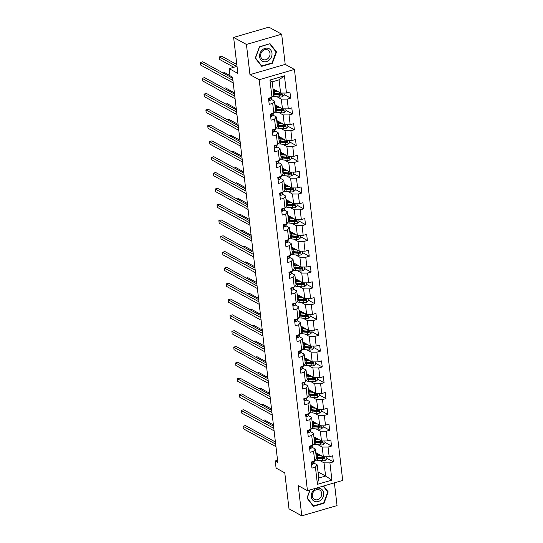 <?xml version="1.0" encoding="UTF-8"?>
<svg xmlns="http://www.w3.org/2000/svg" width="543" height="543" viewBox="0 0 543 543"><rect width="100%" height="100%" fill="white"/><g stroke="black" fill="none" stroke-linecap="round" stroke-linejoin="round"><path stroke-width="0.81" d="M281.668 34.175L268.88 27.15L233.626 37.419L246.42 44.445L249.963 74.656L259.174 79.712L294.428 69.443L285.218 64.386L281.668 34.175L246.42 44.445M259.174 79.712L307.453 490.696L342.708 480.426L294.428 69.443M307.453 490.696L298.243 485.639L301.793 515.85L337.047 505.581L334.379 482.856M301.793 515.85L289.005 508.825L284.776 472.838L276.075 468.059L275.247 460.966L277.806 462.371L232.547 77.133L229.988 75.728L229.153 68.635L237.854 73.407L233.626 37.419M273.02 88.869L280.602 93.036L279.054 79.855L272.192 81.85L273.74 95.032L271.982 97.265L268.5 98.276L269.213 104.365L272.695 103.346L273.835 113.08L270.36 114.091L271.072 120.179L274.548 119.161L275.695 128.895L272.219 129.906L272.932 135.994L276.407 134.976L277.554 144.709L274.072 145.721L274.792 151.809L278.267 150.791L279.407 160.524L275.932 161.536L276.645 167.624L280.127 166.606L281.267 176.339L277.792 177.351L278.505 183.439L281.98 182.421L283.127 192.154L279.645 193.165L280.364 199.254L283.84 198.236L284.987 207.969L281.505 208.98L282.217 215.069L285.699 214.051L286.84 223.784L283.365 224.795L284.077 230.884L287.552 229.865L288.7 239.599L285.224 240.61L285.937 246.698L289.412 245.68L290.559 255.414L287.077 256.425L287.797 262.513L291.272 261.495L292.412 271.228L288.937 272.24L289.65 278.328L293.132 277.31L294.272 287.043L290.797 288.055L291.51 294.143L294.985 293.125L296.132 302.858L292.65 303.87L293.369 309.958L296.845 308.94L297.985 318.673L294.51 319.684L295.222 325.773L298.704 324.755L299.845 334.488L296.369 335.499L297.082 341.588L300.557 340.57L301.704 350.303L298.229 351.314L298.942 357.403L302.417 356.384L303.564 366.118L300.082 367.129L300.802 373.217L304.277 372.199L305.417 381.933L301.942 382.944L302.655 389.032L306.137 388.014L307.277 397.748L303.802 398.759L304.514 404.847L307.99 403.829L309.137 413.562L305.655 414.574L306.374 420.662L309.849 419.644L310.99 429.377L307.514 430.389L308.227 436.477L311.709 435.459L312.849 445.192L309.374 446.203L310.087 452.292L313.562 451.274L314.709 461.007L311.234 462.018L311.947 468.107L315.422 467.089L317.445 484.322L331.929 480.107L325.596 476.035L324.049 462.86L319.82 460.539M271.982 97.265L269.952 80.031L284.437 75.81L286.46 93.043L289.935 92.032L290.654 98.113L284.118 94.53M331.929 480.107L329.906 462.874L333.382 461.855L332.669 455.774L329.194 456.792L328.047 447.059L331.522 446.041L330.809 439.959L327.334 440.977L326.187 431.244L329.669 430.226L328.949 424.144L325.474 425.162L324.334 415.429L327.809 414.411L327.096 408.329L323.614 409.347L322.474 399.614L325.949 398.596L325.237 392.514L321.761 393.532L320.614 383.799L324.096 382.781L323.377 376.699L319.902 377.718L318.761 367.984L322.237 366.966L321.524 360.885L318.042 361.903L316.902 352.169L320.377 351.151L319.664 345.07L316.189 346.088L315.042 336.355L318.517 335.336L317.804 329.255L314.329 330.273L313.182 320.54L316.664 319.522L315.945 313.44L312.469 314.458L311.329 304.725L314.804 303.707L314.092 297.625L310.61 298.643L309.469 288.91L312.944 287.892L312.232 281.81L308.757 282.828L307.609 273.095L311.091 272.077L310.372 265.995L306.897 267.013L305.757 257.28L309.232 256.262L308.519 250.18L305.037 251.199L303.897 241.465L307.372 240.447L306.659 234.366L303.184 235.384L302.037 225.65L305.512 224.632L304.799 218.551L301.324 219.569L300.177 209.836L303.659 208.817L302.94 202.736L299.464 203.754L298.324 194.021L301.799 193.003L301.087 186.921L297.605 187.939L296.464 178.206L299.94 177.188L299.227 171.106L295.752 172.124L294.605 162.391L298.087 161.373L297.367 155.291L293.892 156.309L292.752 146.576L296.227 145.558L295.514 139.476L292.032 140.494L290.892 130.761L294.367 129.743L293.654 123.661L290.179 124.68L289.032 114.946L292.507 113.928L291.795 107.847L288.319 108.858L287.172 99.131L290.654 98.113M273.835 113.08L275.6 110.847L274.459 101.113L271.154 99.301M277.093 96.797L281.315 99.118L282.462 108.851L274.88 104.684M274.459 101.113L272.695 103.346M287.172 99.131L281.315 99.118M288.319 108.858L282.462 108.851M275.695 128.895L277.459 126.662L276.312 116.928L273.014 115.116M278.946 112.611L283.174 114.933L284.322 124.666L276.733 120.498M276.312 116.928L274.548 119.161M289.032 114.946L283.174 114.933M290.179 124.68L284.322 124.666M277.554 144.709L279.319 142.476L278.172 132.743L274.867 130.931M280.806 128.426L285.034 130.748L286.175 140.481L278.593 136.313M278.172 132.743L276.407 134.976M290.892 130.761L285.034 130.748M292.032 140.494L286.175 140.481M279.407 160.524L281.172 158.291L280.032 148.558L276.726 146.746M282.665 144.241L286.894 146.562L288.034 156.296L280.453 152.128M280.032 148.558L278.267 150.791M292.752 146.576L286.894 146.562M293.892 156.309L288.034 156.296M281.267 176.339L283.032 174.106L281.892 164.373L278.586 162.561M284.518 160.056L288.747 162.377L289.894 172.111L282.306 167.943M281.892 164.373L280.127 166.606M294.605 162.391L288.747 162.377M295.752 172.124L289.894 172.111M283.127 192.154L284.892 189.921L283.745 180.188L280.446 178.375M286.378 175.871L290.607 178.192L291.747 187.926L284.165 183.758M283.745 180.188L281.98 182.421M296.464 178.206L290.607 178.192M297.605 187.939L291.747 187.926M284.987 207.969L286.745 205.736L285.604 196.003L282.299 194.19M288.238 191.686L292.467 194.007L293.607 203.74L286.025 199.573M285.604 196.003L283.84 198.236M298.324 194.021L292.467 194.007M299.464 203.754L293.607 203.74M286.84 223.784L288.604 221.551L287.464 211.818L284.159 210.005M290.098 207.501L294.32 209.822L295.467 219.555L287.885 215.388M287.464 211.818L285.699 214.051M300.177 209.836L294.32 209.822M301.324 219.569L295.467 219.555M288.7 239.599L290.464 237.366L289.317 227.632L286.018 225.82M291.951 223.316L296.179 225.637L297.326 235.37L289.738 231.203M289.317 227.632L287.552 229.865M302.037 225.65L296.179 225.637M303.184 235.384L297.326 235.37M290.559 255.414L292.324 253.181L291.177 243.447L287.871 241.635M293.811 239.13L298.039 241.452L299.179 251.185L291.598 247.017M291.177 243.447L289.412 245.68M303.897 241.465L298.039 241.452M305.037 251.199L299.179 251.185M292.412 271.228L294.177 268.995L293.037 259.262L289.731 257.45M295.67 254.945L299.899 257.267L301.039 267L293.458 262.832M293.037 259.262L291.272 261.495M305.757 257.28L299.899 257.267M306.897 267.013L301.039 267M294.272 287.043L296.037 284.81L294.897 275.077L291.591 273.265M297.523 270.76L301.752 273.081L302.899 282.815L295.311 278.647M294.897 275.077L293.132 277.31M307.609 273.095L301.752 273.081M308.757 282.828L302.899 282.815M296.132 302.858L297.897 300.625L296.749 290.892L293.451 289.08M299.383 286.575L303.612 288.896L304.752 298.63L297.17 294.462M296.749 290.892L294.985 293.125M309.469 288.91L303.612 288.896M310.61 298.643L304.752 298.63M297.985 318.673L299.75 316.44L298.609 306.707L295.304 304.894M301.243 302.39L305.471 304.711L306.612 314.445L299.03 310.277M298.609 306.707L296.845 308.94M311.329 304.725L305.471 304.711M312.469 314.458L306.612 314.445M299.845 334.488L301.609 332.255L300.469 322.522L297.164 320.709M303.103 318.205L307.324 320.526L308.472 330.259L300.883 326.092M300.469 322.522L298.704 324.755M313.182 320.54L307.324 320.526M314.329 330.273L308.472 330.259M301.704 350.303L303.469 348.07L302.322 338.337L299.023 336.524M304.956 334.02L309.184 336.341L310.331 346.074L302.743 341.907M302.322 338.337L300.557 340.57M315.042 336.355L309.184 336.341M316.189 346.088L310.331 346.074M303.564 366.118L305.329 363.885L304.182 354.151L300.876 352.339M306.815 349.835L311.044 352.156L312.184 361.889L304.603 357.722M304.182 354.151L302.417 356.384M316.902 352.169L311.044 352.156M318.042 361.903L312.184 361.889M305.417 381.933L307.182 379.7L306.042 369.966L302.736 368.154M308.675 365.649L312.904 367.971L314.044 377.704L306.462 373.536M306.042 369.966L304.277 372.199M318.761 367.984L312.904 367.971M319.902 377.718L314.044 377.704M307.277 397.748L309.042 395.514L307.901 385.781L304.596 383.969M310.528 381.464L314.757 383.786L315.904 393.519L308.315 389.351M307.901 385.781L306.137 388.014M320.614 383.799L314.757 383.786M321.761 393.532L315.904 393.519M309.137 413.562L310.901 411.329L309.754 401.596L306.456 399.784M312.388 397.279L316.617 399.6L317.757 409.334L310.175 405.166M309.754 401.596L307.99 403.829M322.474 399.614L316.617 399.6M323.614 409.347L317.757 409.334M310.99 429.377L312.754 427.144L311.614 417.411L308.309 415.599M314.248 413.094L318.476 415.415L319.617 425.149L312.035 420.981M311.614 417.411L309.849 419.644M324.334 415.429L318.476 415.415M325.474 425.162L319.617 425.149M312.849 445.192L314.614 442.959L313.474 433.226L310.168 431.413M316.107 428.909L320.329 431.23L321.476 440.964L313.888 436.796M313.474 433.226L311.709 435.459M326.187 431.244L320.329 431.23M327.334 440.977L321.476 440.964M314.709 461.007L316.474 458.774L315.327 449.041L312.028 447.228M317.96 444.724L322.189 447.045L323.336 456.778L315.748 452.611M315.327 449.041L313.562 451.274M328.047 447.059L322.189 447.045M329.194 456.792L323.336 456.778M317.445 484.322L318.734 478.037L317.187 464.856L313.881 463.043M318.015 471.874L325.596 476.035L318.734 478.037M317.187 464.856L315.422 467.089M329.906 462.874L324.049 462.86M237.026 66.341L229.153 68.635M277.561 460.288L275.247 460.966M284.437 75.81L279.054 79.855M272.192 81.85L269.952 80.031M286.46 93.043L280.602 93.036M333.382 461.855L326.852 458.272M331.522 446.041L324.992 442.457M329.669 430.226L323.133 426.642M327.809 414.411L321.273 410.827M325.949 398.596L319.42 395.012M324.096 382.781L317.56 379.197M322.237 366.966L315.7 363.382M320.377 351.151L313.847 347.568M318.517 335.336L311.987 331.753M316.664 319.522L310.128 315.938M314.804 303.707L308.268 300.123M312.944 287.892L306.415 284.308M311.091 272.077L304.555 268.493M309.232 256.262L302.695 252.678M307.372 240.447L300.842 236.863M305.512 224.632L298.983 221.049M303.659 208.817L297.123 205.234M301.799 193.003L295.263 189.419M299.94 177.188L293.41 173.604M298.087 161.373L291.55 157.789M296.227 145.558L289.69 141.974M294.367 129.743L287.838 126.159M292.507 113.928L285.978 110.344M309.938 489.969L306.958 498.094L313.413 506.334L324.035 503.239L328.189 491.91L323.56 486.005M249.963 74.656L285.218 64.386M259.432 46.786L255.271 58.115L261.733 66.355L272.348 63.259L276.509 51.931L270.047 43.691L259.432 46.786M327.375 491.463L328.189 491.91M323.553 502.974L324.035 503.239M275.695 51.483L276.509 51.931M271.873 62.995L272.348 63.259M311.465 464.014L312.374 464.224A2.885 0.998 -6.7 0 0 313.827 463.288L314.288 461.394A8.321 2.878 -6.7 0 0 314.322 461.122M275.41 442.009L245.402 425.536L243.02 426.228L275.661 444.154M243.02 426.228L243.318 428.76L275.959 446.685M312.232 461.733L312.795 462.052A2.885 0.998 -6.7 0 0 313.596 461.36L313.603 461.333M320.065 454.98L317.893 454.79A6.91 2.389 173.3 0 1 315.965 454.443M321.28 455.645L317.227 455.292A8.321 2.878 173.3 0 1 316.046 455.143M326.676 456.785L326.927 458.93L325.142 460.505A2.885 0.998 173.3 0 1 322.467 460.769L317.818 460.362A8.321 2.878 173.3 0 1 315.537 459.962M316.413 458.285A8.321 2.878 -6.7 0 0 317.594 458.435L322.237 458.842A2.885 0.998 -6.7 0 0 324.137 458.747C324.904 458.177 324.857 457.769 323.995 457.532A2.885 0.998 173.3 0 1 322.094 457.627L317.451 457.22A8.321 2.878 173.3 0 1 316.27 457.07M316.562 453.059A6.91 2.389 -6.7 0 0 315.843 453.425M273.4 424.891L264.461 419.983L263.009 420.404M315.904 453.941L317.166 453.391M317.859 453.765L316.786 454.24L316.834 454.654M324.429 457.593L323.397 458.346A1.466 0.509 173.3 0 1 322.909 458.34L318.266 457.932A6.91 2.389 173.3 0 1 316.331 457.586M316.209 454.518A6.91 2.389 173.3 0 1 316.786 454.24M319.902 488.333A7.073 5.966 118.8 0 0 311.723 493.214A7.073 5.966 118.8 0 0 315.049 501.556A7.073 5.966 118.8 0 0 323.221 496.675A7.073 5.966 118.8 0 0 319.902 488.333M318.843 489.684A5.355 4.52 118.8 0 0 312.836 492.942A5.355 4.52 118.8 0 0 314.431 499.384A5.355 4.52 118.8 0 0 315.171 499.696A5.355 4.52 118.8 0 0 321.178 496.438A5.355 4.52 118.8 0 0 319.583 489.996A5.355 4.52 118.8 0 0 318.843 489.684M323.187 486.114L327.762 491.951L323.73 502.927L313.44 505.92L307.189 497.945L310.134 489.915M312.836 505.587L313.44 505.92M259.595 56.771A7.073 5.966 118.8 0 0 266.559 61.556A7.073 5.966 118.8 0 0 271.982 53.16A7.073 5.966 118.8 0 0 265.011 48.375A7.073 5.966 118.8 0 0 259.595 56.771M260.633 56.078A5.355 4.52 118.8 0 0 262.744 59.404A5.355 4.52 118.8 0 0 267.828 58.658A5.355 4.52 118.8 0 0 270.007 53.343A5.355 4.52 118.8 0 0 267.896 50.017A5.355 4.52 118.8 0 0 262.812 50.764A5.355 4.52 118.8 0 0 260.633 56.078M269.817 43.99L276.075 51.972L272.043 62.947L261.76 65.941L255.502 57.965L259.534 46.983L269.545 43.84M261.149 65.608L261.76 65.941M309.605 448.199L310.515 448.409A2.885 0.998 -6.7 0 0 311.967 447.473L312.429 445.579A8.321 2.878 -6.7 0 0 312.463 445.308M273.55 426.194L243.549 409.721L241.167 410.413L273.808 428.339M241.167 410.413L241.465 412.945L274.1 430.87M310.372 445.918L310.942 446.237A2.885 0.998 -6.7 0 0 311.743 445.545L311.967 447.473M307.752 432.384L308.655 432.595A2.885 0.998 -6.7 0 0 310.107 431.658L310.576 429.764A8.321 2.878 -6.7 0 0 310.603 429.493M271.697 410.379L241.689 393.906L239.307 394.598L271.948 412.524M239.307 394.598L239.606 397.13L272.247 415.056M308.512 430.104L309.082 430.423A2.885 0.998 -6.7 0 0 309.883 429.73L310.107 431.658M318.205 439.165L316.04 438.975A6.91 2.389 173.3 0 1 314.105 438.629M319.42 439.83L315.368 439.477A8.321 2.878 173.3 0 1 314.187 439.328M324.816 440.97L325.067 443.115L323.282 444.69A2.885 0.998 173.3 0 1 320.608 444.955L315.965 444.547A8.321 2.878 173.3 0 1 313.678 444.147M314.56 442.47A8.321 2.878 -6.7 0 0 315.734 442.62L320.384 443.027A2.885 0.998 -6.7 0 0 322.277 442.932C323.051 442.362 323.004 441.954 322.135 441.717A2.885 0.998 173.3 0 1 320.241 441.812L315.592 441.405A8.321 2.878 173.3 0 1 314.417 441.255M314.702 437.244A6.91 2.389 -6.7 0 0 313.99 437.61M271.541 409.076L262.602 404.168L261.149 404.589M314.051 438.126L315.307 437.577M315.999 437.95L314.926 438.425L314.981 438.839M322.569 441.778L321.544 442.531A1.466 0.509 173.3 0 1 321.049 442.525L316.406 442.117A6.91 2.389 173.3 0 1 314.478 441.771M314.356 438.703A6.91 2.389 173.3 0 1 314.926 438.425M316.352 423.35L314.18 423.16A6.91 2.389 173.3 0 1 312.252 422.814M317.56 424.015L313.508 423.662A8.321 2.878 173.3 0 1 312.334 423.513M322.956 425.155L323.214 427.3L321.422 428.875A2.885 0.998 173.3 0 1 318.748 429.14L314.105 428.732A8.321 2.878 173.3 0 1 311.825 428.332M312.7 426.655A8.321 2.878 -6.7 0 0 313.881 426.805L318.524 427.212A2.885 0.998 -6.7 0 0 320.418 427.117C321.191 426.547 321.144 426.14 320.275 425.902A2.885 0.998 173.3 0 1 318.381 425.997L313.739 425.59A8.321 2.878 173.3 0 1 312.558 425.44M312.849 421.429A6.91 2.389 -6.7 0 0 312.13 421.796M269.681 393.261L260.742 388.354L259.289 388.774M312.191 422.311L313.447 421.762M314.139 422.135L313.073 422.61L313.121 423.024M320.289 425.902L319.684 426.717A1.466 0.509 173.3 0 1 319.196 426.71L314.546 426.303A6.91 2.389 173.3 0 1 312.619 425.956M312.496 422.888A6.91 2.389 173.3 0 1 313.073 422.61M320.709 425.963L320.275 425.902M305.892 416.569L306.802 416.78A2.885 0.998 -6.7 0 0 308.254 415.843L308.716 413.949A8.321 2.878 -6.7 0 0 308.75 413.678M269.837 394.564L239.83 378.091L237.447 378.783L270.088 396.709M237.447 378.783L237.746 381.315L270.387 399.241M306.659 414.289L307.223 414.608A2.885 0.998 -6.7 0 0 308.024 413.915L308.254 415.843M304.032 400.754L304.942 400.965A2.885 0.998 -6.7 0 0 306.395 400.028L306.856 398.134A8.321 2.878 -6.7 0 0 306.89 397.863M267.977 378.749L237.97 362.276L235.594 362.968L268.228 380.894M235.594 362.968L235.886 365.5L268.527 383.426M304.799 398.474L305.37 398.793A2.885 0.998 -6.7 0 0 306.171 398.1L306.395 400.028M302.179 384.939L303.082 385.15A2.885 0.998 -6.7 0 0 304.535 384.213L304.996 382.32A8.321 2.878 -6.7 0 0 305.03 382.048M266.124 362.934L236.117 346.461L233.734 347.153L266.375 365.079M233.734 347.153L234.033 349.685L266.674 367.611M302.94 382.659L303.51 382.978A2.885 0.998 -6.7 0 0 304.311 382.286L304.535 384.213M314.492 407.535L312.32 407.345A6.91 2.389 173.3 0 1 310.392 406.999M315.7 408.2L311.655 407.847A8.321 2.878 173.3 0 1 310.474 407.698M321.103 409.341L321.354 411.485L319.569 413.06A2.885 0.998 173.3 0 1 316.895 413.325L312.245 412.918A8.321 2.878 173.3 0 1 309.965 412.517M310.84 410.841A8.321 2.878 -6.7 0 0 312.021 410.99L316.664 411.397A2.885 0.998 -6.7 0 0 318.565 411.302C319.332 410.732 319.284 410.325 318.422 410.087A2.885 0.998 173.3 0 1 316.521 410.182L311.879 409.775A8.321 2.878 173.3 0 1 310.698 409.626M310.99 405.614A6.91 2.389 -6.7 0 0 310.27 405.981M267.828 377.446L258.889 372.539L257.436 372.96M310.331 406.497L311.594 405.947M312.279 406.32L311.214 406.795L311.261 407.209M318.85 410.148L317.825 410.902A1.466 0.509 173.3 0 1 317.336 410.895L312.693 410.488A6.91 2.389 173.3 0 1 310.759 410.141M310.637 407.074A6.91 2.389 173.3 0 1 311.214 406.795M312.632 391.72L310.467 391.53A6.91 2.389 173.3 0 1 308.533 391.184M313.847 392.385L309.795 392.032A8.321 2.878 173.3 0 1 308.614 391.883M319.243 393.526L319.494 395.671L317.709 397.245A2.885 0.998 173.3 0 1 315.035 397.51L310.392 397.103A8.321 2.878 173.3 0 1 308.105 396.702M308.987 395.026A8.321 2.878 -6.7 0 0 310.162 395.175L314.804 395.582A2.885 0.998 -6.7 0 0 316.705 395.487C317.479 394.917 317.431 394.51 316.562 394.272A2.885 0.998 173.3 0 1 314.662 394.367L310.019 393.96A8.321 2.878 173.3 0 1 308.845 393.811M309.13 389.799A6.91 2.389 -6.7 0 0 308.41 390.166M265.968 361.631L257.029 356.724L255.577 357.145M308.472 390.682L309.734 390.132M310.426 390.505L309.354 390.98L309.408 391.394M316.997 394.333L315.972 395.087A1.466 0.509 173.3 0 1 315.476 395.08L310.834 394.673A6.91 2.389 173.3 0 1 308.899 394.327M308.784 391.259A6.91 2.389 173.3 0 1 309.354 390.98M310.772 375.905L308.607 375.715A6.91 2.389 173.3 0 1 306.673 375.369M311.987 376.57L307.935 376.218A8.321 2.878 173.3 0 1 306.754 376.068M317.384 377.711L317.635 379.856L315.85 381.43A2.885 0.998 173.3 0 1 313.175 381.695L308.533 381.288A8.321 2.878 173.3 0 1 306.245 380.887M307.128 379.211A8.321 2.878 -6.7 0 0 308.302 379.36L312.951 379.767A2.885 0.998 -6.7 0 0 314.845 379.672C315.619 379.102 315.571 378.695 314.702 378.457A2.885 0.998 173.3 0 1 312.809 378.552L308.159 378.145A8.321 2.878 173.3 0 1 306.985 377.996M307.27 373.984A6.91 2.389 -6.7 0 0 306.557 374.351M264.108 345.816L255.169 340.909L253.717 341.33M306.619 374.867L307.874 374.317M308.567 374.69L307.501 375.165L307.548 375.58M315.137 378.519L314.112 379.272A1.466 0.509 173.3 0 1 313.623 379.265L308.974 378.858A6.91 2.389 173.3 0 1 307.046 378.512M306.924 375.444A6.91 2.389 173.3 0 1 307.501 375.165M300.32 369.125L301.229 369.335A2.885 0.998 -6.7 0 0 302.675 368.398L303.143 366.505A8.321 2.878 -6.7 0 0 303.17 366.233M264.265 347.12L234.257 330.646L231.875 331.339L264.516 349.264M231.875 331.339L232.173 333.87L264.814 351.796M301.087 366.844L301.65 367.163A2.885 0.998 -6.7 0 0 302.451 366.471L302.675 368.398M308.919 360.09L306.747 359.9A6.91 2.389 173.3 0 1 304.82 359.554M310.128 360.756L306.076 360.403A8.321 2.878 173.3 0 1 304.901 360.253M315.531 361.896L315.782 364.041L313.997 365.615A2.885 0.998 173.3 0 1 311.315 365.88L306.673 365.473A8.321 2.878 173.3 0 1 304.392 365.072M305.268 363.396A8.321 2.878 -6.7 0 0 306.449 363.545L311.091 363.953A2.885 0.998 -6.7 0 0 312.992 363.858C313.759 363.287 313.711 362.88 312.849 362.643A2.885 0.998 173.3 0 1 310.949 362.738L306.306 362.33A8.321 2.878 173.3 0 1 305.125 362.181M305.417 358.17A6.91 2.389 -6.7 0 0 304.698 358.536M262.255 330.001L253.309 325.094L251.864 325.515M304.759 359.052L306.021 358.502M306.707 358.875L305.641 359.351L305.689 359.765M312.856 362.643L312.252 363.457A1.466 0.509 173.3 0 1 311.763 363.45L307.121 363.043A6.91 2.389 173.3 0 1 305.186 362.697M305.064 359.629A6.91 2.389 173.3 0 1 305.641 359.351M313.277 362.704L312.849 362.643M298.46 353.31L299.369 353.52A2.885 0.998 -6.7 0 0 300.822 352.583L301.284 350.69A8.321 2.878 -6.7 0 0 301.317 350.418M262.405 331.305L232.397 314.831L230.015 315.524L262.656 333.45M230.015 315.524L230.313 318.055L262.955 335.981M299.227 351.029L299.797 351.348A2.885 0.998 -6.7 0 0 300.591 350.656L300.822 352.583M307.06 344.276L304.888 344.086A6.91 2.389 173.3 0 1 302.96 343.739M308.275 344.941L304.223 344.588A8.321 2.878 173.3 0 1 303.042 344.438M313.671 346.081L313.922 348.226L312.137 349.801A2.885 0.998 173.3 0 1 309.462 350.065L304.813 349.658A8.321 2.878 173.3 0 1 302.532 349.258M303.408 347.581A8.321 2.878 -6.7 0 0 304.589 347.73L309.232 348.138A2.885 0.998 -6.7 0 0 311.132 348.043C311.899 347.472 311.852 347.065 310.99 346.828A2.885 0.998 173.3 0 1 309.089 346.923L304.447 346.515A8.321 2.878 173.3 0 1 303.265 346.366M303.557 342.355A6.91 2.389 -6.7 0 0 302.838 342.721M260.396 314.187L251.457 309.279L250.004 309.7M302.899 343.237L304.161 342.687M304.854 343.061L303.781 343.536L303.829 343.95M311.424 346.889L310.392 347.642A1.466 0.509 173.3 0 1 309.904 347.635L305.261 347.228A6.91 2.389 173.3 0 1 303.327 346.882M303.204 343.814A6.91 2.389 173.3 0 1 303.781 343.536M296.6 337.495L297.51 337.705A2.885 0.998 -6.7 0 0 298.962 336.762L299.424 334.875A8.321 2.878 -6.7 0 0 299.458 334.603M260.545 315.49L230.544 299.017L228.162 299.709L260.803 317.635M228.162 299.709L228.46 302.241L261.095 320.166M297.367 335.214L297.937 335.533A2.885 0.998 -6.7 0 0 298.738 334.841L298.962 336.762M305.2 328.461L303.035 328.271A6.91 2.389 173.3 0 1 301.1 327.924M306.415 329.126L302.363 328.773A8.321 2.878 173.3 0 1 301.182 328.624M311.811 330.266L312.062 332.411L310.277 333.986A2.885 0.998 173.3 0 1 307.603 334.25L302.96 333.843A8.321 2.878 173.3 0 1 300.673 333.443M301.555 331.766A8.321 2.878 -6.7 0 0 302.729 331.916L307.379 332.323A2.885 0.998 -6.7 0 0 309.272 332.228C310.046 331.658 309.999 331.25 309.13 331.013A2.885 0.998 173.3 0 1 307.236 331.108L302.587 330.701A8.321 2.878 173.3 0 1 301.413 330.551M301.698 326.54A6.91 2.389 -6.7 0 0 300.985 326.906M258.536 298.372L249.597 293.464L248.144 293.885M301.046 327.422L302.302 326.872M302.994 327.246L301.922 327.721L301.976 328.135M309.564 331.074L308.539 331.827A1.466 0.509 173.3 0 1 308.044 331.821L303.401 331.413A6.91 2.389 173.3 0 1 301.474 331.067M301.351 327.999A6.91 2.389 173.3 0 1 301.922 327.721M294.747 321.68L295.65 321.89A2.885 0.998 -6.7 0 0 297.102 320.947L297.571 319.06A8.321 2.878 -6.7 0 0 297.598 318.789M258.692 299.675L228.684 283.202L226.302 283.894L258.943 301.82M226.302 283.894L226.601 286.426L259.242 304.351M295.507 319.399L296.078 319.718A2.885 0.998 -6.7 0 0 296.878 319.026L297.102 320.947M303.347 312.646L301.175 312.456A6.91 2.389 173.3 0 1 299.247 312.11M304.555 313.311L300.503 312.958A8.321 2.878 173.3 0 1 299.329 312.809M309.951 314.451L310.209 316.596L308.417 318.171A2.885 0.998 173.3 0 1 305.743 318.436L301.1 318.028A8.321 2.878 173.3 0 1 298.82 317.628M299.695 315.951A8.321 2.878 -6.7 0 0 300.876 316.101L305.519 316.508A2.885 0.998 -6.7 0 0 307.413 316.413C308.186 315.843 308.139 315.435 307.27 315.198A2.885 0.998 173.3 0 1 305.376 315.293L300.734 314.886A8.321 2.878 173.3 0 1 299.553 314.736M299.845 310.725A6.91 2.389 -6.7 0 0 299.125 311.091M256.676 282.557L247.737 277.649L246.284 278.07M299.186 311.607L300.442 311.058M301.134 311.431L300.069 311.906L300.116 312.32M307.705 315.259L306.68 316.012A1.466 0.509 173.3 0 1 306.191 316.006L301.541 315.598A6.91 2.389 173.3 0 1 299.614 315.252M299.492 312.184A6.91 2.389 173.3 0 1 300.069 311.906M292.887 305.865L293.797 306.076A2.885 0.998 -6.7 0 0 295.249 305.132L295.711 303.245A8.321 2.878 -6.7 0 0 295.745 302.974M256.832 283.86L226.825 267.387L224.442 268.079L257.083 286.005M224.442 268.079L224.741 270.611L257.382 288.537M293.654 303.585L294.218 303.904A2.885 0.998 -6.7 0 0 295.019 303.211L295.249 305.132M301.487 296.831L299.315 296.641A6.91 2.389 173.3 0 1 297.388 296.295M302.695 297.496L298.65 297.143A8.321 2.878 173.3 0 1 297.469 296.994M308.098 298.636L308.349 300.781L306.564 302.356A2.885 0.998 173.3 0 1 303.89 302.621L299.241 302.213A8.321 2.878 173.3 0 1 296.96 301.813M297.835 300.136A8.321 2.878 -6.7 0 0 299.017 300.286L303.659 300.693A2.885 0.998 -6.7 0 0 305.56 300.598C306.327 300.028 306.279 299.621 305.417 299.383A2.885 0.998 173.3 0 1 303.517 299.478L298.874 299.071A8.321 2.878 173.3 0 1 297.693 298.921M297.985 294.91A6.91 2.389 -6.7 0 0 297.265 295.277M254.823 266.742L245.884 261.835L244.431 262.255M297.326 295.792L298.589 295.243M299.274 295.616L298.209 296.091L298.256 296.505M305.424 299.383L304.82 300.198A1.466 0.509 173.3 0 1 304.331 300.191L299.688 299.784A6.91 2.389 173.3 0 1 297.754 299.437M297.632 296.369A6.91 2.389 173.3 0 1 298.209 296.091M305.845 299.444L305.417 299.383M291.028 290.05L291.937 290.261A2.885 0.998 -6.7 0 0 293.39 289.317L293.851 287.43A8.321 2.878 -6.7 0 0 293.885 287.159M254.972 268.045L224.965 251.572L222.589 252.264L255.224 270.19M222.589 252.264L222.881 254.796L255.522 272.722M291.795 287.77L292.365 288.089A2.885 0.998 -6.7 0 0 293.166 287.396L293.172 287.369M299.627 281.016L297.462 280.826A6.91 2.389 173.3 0 1 295.528 280.48M300.842 281.681L296.79 281.328A8.321 2.878 173.3 0 1 295.609 281.179M306.238 282.822L306.49 284.966L304.704 286.541A2.885 0.998 173.3 0 1 302.03 286.806L297.388 286.399A8.321 2.878 173.3 0 1 295.1 285.998M295.983 284.322A8.321 2.878 -6.7 0 0 297.157 284.471L301.799 284.878A2.885 0.998 -6.7 0 0 303.7 284.783C304.474 284.213 304.426 283.806 303.557 283.568A2.885 0.998 173.3 0 1 301.657 283.663L297.014 283.256A8.321 2.878 173.3 0 1 295.84 283.107M296.125 279.095A6.91 2.389 -6.7 0 0 295.406 279.462M252.963 250.927L244.024 246.02L242.572 246.441M295.467 279.978L296.729 279.428M297.421 279.801L296.349 280.276L296.403 280.69M303.992 283.629L302.967 284.383A1.466 0.509 173.3 0 1 302.471 284.376L297.829 283.969A6.91 2.389 173.3 0 1 295.894 283.622M295.779 280.555A6.91 2.389 173.3 0 1 296.349 280.276M289.175 274.235L290.077 274.446A2.885 0.998 -6.7 0 0 291.53 273.502L291.991 271.615A8.321 2.878 -6.7 0 0 292.025 271.344M253.119 252.23L223.112 235.757L220.729 236.449L253.371 254.375M220.729 236.449L221.028 238.981L253.669 256.907M289.935 271.955L290.505 272.274A2.885 0.998 -6.7 0 0 291.306 271.581L291.53 273.502M297.768 265.201L295.602 265.011A6.91 2.389 173.3 0 1 293.668 264.665M298.983 265.866L294.93 265.513A8.321 2.878 173.3 0 1 293.749 265.364M304.379 267.007L304.63 269.152L302.845 270.726A2.885 0.998 173.3 0 1 300.17 270.991L295.528 270.584A8.321 2.878 173.3 0 1 293.24 270.183M294.123 268.507A8.321 2.878 -6.7 0 0 295.297 268.656L299.946 269.063A2.885 0.998 -6.7 0 0 301.84 268.968C302.614 268.398 302.566 267.991 301.698 267.753A2.885 0.998 173.3 0 1 299.804 267.848L295.154 267.441A8.321 2.878 173.3 0 1 293.98 267.292M294.265 263.28A6.91 2.389 -6.7 0 0 293.553 263.647M251.104 235.112L242.164 230.205L240.712 230.626M293.614 264.163L294.869 263.613M295.562 263.986L294.496 264.461L294.544 264.875M302.132 267.814L301.107 268.568A1.466 0.509 173.3 0 1 300.618 268.561L295.969 268.154A6.91 2.389 173.3 0 1 294.041 267.808M293.919 264.74A6.91 2.389 173.3 0 1 294.496 264.461M287.315 258.42L288.224 258.631A2.885 0.998 -6.7 0 0 289.67 257.687L290.138 255.801A8.321 2.878 -6.7 0 0 290.166 255.529M251.26 236.415L221.252 219.942L218.87 220.634L251.511 238.56M218.87 220.634L219.168 223.166L251.809 241.092M288.082 256.14L288.645 256.459A2.885 0.998 -6.7 0 0 289.446 255.767L289.67 257.687M295.915 249.386L293.743 249.196A6.91 2.389 173.3 0 1 291.815 248.85M297.123 250.051L293.071 249.699A8.321 2.878 173.3 0 1 291.896 249.549M302.526 251.192L302.777 253.337L300.992 254.911A2.885 0.998 173.3 0 1 298.311 255.176L293.668 254.769A8.321 2.878 173.3 0 1 291.387 254.368M292.263 252.692A8.321 2.878 -6.7 0 0 293.444 252.841L298.087 253.248A2.885 0.998 -6.7 0 0 299.987 253.153C300.754 252.583 300.707 252.176 299.845 251.938A2.885 0.998 173.3 0 1 297.944 252.033L293.301 251.626A8.321 2.878 173.3 0 1 292.12 251.477M292.412 247.465A6.91 2.389 -6.7 0 0 291.693 247.832M249.251 219.297L240.305 214.39L238.859 214.811M291.754 248.348L293.016 247.798M293.702 248.171L292.636 248.646L292.684 249.061M300.272 252L299.247 252.753A1.466 0.509 173.3 0 1 298.759 252.746L294.116 252.339A6.91 2.389 173.3 0 1 292.182 251.993M292.059 248.925A6.91 2.389 173.3 0 1 292.636 248.646M285.455 242.606L286.365 242.816A2.885 0.998 -6.7 0 0 287.817 241.873L288.279 239.986A8.321 2.878 -6.7 0 0 288.313 239.714M249.4 220.601L219.392 204.127L217.01 204.82L249.651 222.745M217.01 204.82L217.309 207.351L249.95 225.277M286.222 240.325L286.792 240.644A2.885 0.998 -6.7 0 0 287.586 239.952L287.817 241.873M294.055 233.571L291.883 233.381A6.91 2.389 173.3 0 1 289.955 233.035M295.27 234.237L291.218 233.884A8.321 2.878 173.3 0 1 290.037 233.734M300.666 235.377L300.917 237.522L299.132 239.096A2.885 0.998 173.3 0 1 296.458 239.361L291.808 238.954A8.321 2.878 173.3 0 1 289.528 238.553M290.403 236.877A8.321 2.878 -6.7 0 0 291.584 237.026L296.227 237.434A2.885 0.998 -6.7 0 0 298.127 237.339C298.894 236.768 298.847 236.361 297.985 236.124A2.885 0.998 173.3 0 1 296.084 236.219L291.442 235.811A8.321 2.878 173.3 0 1 290.261 235.662M290.553 231.651A6.91 2.389 -6.7 0 0 289.833 232.017M247.391 203.482L238.452 198.575L236.999 198.996M289.894 232.533L291.157 231.983M291.849 232.356L290.776 232.832L290.824 233.246M297.992 236.124L297.388 236.938A1.466 0.509 173.3 0 1 296.899 236.931L292.256 236.524A6.91 2.389 173.3 0 1 290.322 236.178M290.2 233.11A6.91 2.389 173.3 0 1 290.776 232.832M298.419 236.185L297.985 236.124M283.595 226.791L284.505 227.001A2.885 0.998 -6.7 0 0 285.957 226.058L286.419 224.171A8.321 2.878 -6.7 0 0 286.453 223.899M247.547 204.786L217.539 188.312L215.157 189.005L247.798 206.931M215.157 189.005L215.456 191.536L248.09 209.462M284.362 224.503L284.932 224.829A2.885 0.998 -6.7 0 0 285.733 224.137L285.74 224.11M292.195 217.757L290.03 217.567A6.91 2.389 173.3 0 1 288.095 217.22M293.41 218.422L289.358 218.069A8.321 2.878 173.3 0 1 288.177 217.919M298.806 219.562L299.057 221.707L297.272 223.282A2.885 0.998 173.3 0 1 294.598 223.546L289.955 223.139A8.321 2.878 173.3 0 1 287.668 222.739M288.55 221.062A8.321 2.878 -6.7 0 0 289.724 221.211L294.374 221.619A2.885 0.998 -6.7 0 0 296.268 221.524C297.041 220.953 296.994 220.546 296.125 220.309A2.885 0.998 173.3 0 1 294.231 220.404L289.582 219.996A8.321 2.878 173.3 0 1 288.408 219.847M288.693 215.836A6.91 2.389 -6.7 0 0 287.98 216.202M245.531 187.668L236.592 182.76L235.139 183.181M288.041 216.718L289.297 216.168M289.989 216.542L288.917 217.017L288.971 217.431M296.559 220.37L295.535 221.123A1.466 0.509 173.3 0 1 295.039 221.116L290.396 220.709A6.91 2.389 173.3 0 1 288.469 220.363M288.347 217.295A6.91 2.389 173.3 0 1 288.917 217.017M281.742 210.976L282.645 211.186A2.885 0.998 -6.7 0 0 284.098 210.243L284.566 208.356A8.321 2.878 -6.7 0 0 284.593 208.084M245.687 188.971L215.68 172.498L213.297 173.19L245.938 191.116M213.297 173.19L213.596 175.722L246.237 193.647M282.503 208.688L283.073 209.014A2.885 0.998 -6.7 0 0 283.874 208.322L284.098 210.243M290.342 201.942L288.17 201.752A6.91 2.389 173.3 0 1 286.242 201.405M291.55 202.607L287.498 202.254A8.321 2.878 173.3 0 1 286.324 202.105M296.946 203.747L297.204 205.892L295.412 207.467A2.885 0.998 173.3 0 1 292.738 207.731L288.095 207.324A8.321 2.878 173.3 0 1 285.815 206.924M286.69 205.247A8.321 2.878 -6.7 0 0 287.871 205.397L292.514 205.804A2.885 0.998 -6.7 0 0 294.415 205.709C295.182 205.139 295.134 204.731 294.265 204.494A2.885 0.998 173.3 0 1 292.372 204.589L287.729 204.182A8.321 2.878 173.3 0 1 286.548 204.032M286.84 200.021A6.91 2.389 -6.7 0 0 286.12 200.387M243.678 171.853L234.732 166.945L233.28 167.366M286.181 200.903L287.437 200.353M288.129 200.727L287.064 201.202L287.111 201.616M294.7 204.555L293.675 205.308A1.466 0.509 173.3 0 1 293.186 205.302L288.537 204.894A6.91 2.389 173.3 0 1 286.609 204.548M286.487 201.48A6.91 2.389 173.3 0 1 287.064 201.202M279.883 195.161L280.792 195.371A2.885 0.998 -6.7 0 0 282.245 194.428L282.706 192.541A8.321 2.878 -6.7 0 0 282.74 192.27M243.827 173.156L213.82 156.683L211.437 157.375L244.078 175.301M211.437 157.375L211.736 159.907L244.377 177.832M280.65 192.874L281.213 193.199A2.885 0.998 -6.7 0 0 282.014 192.507L282.021 192.473M288.482 186.127L286.31 185.937A6.91 2.389 173.3 0 1 284.383 185.591M289.69 186.792L285.645 186.439A8.321 2.878 173.3 0 1 284.464 186.29M295.093 187.932L295.344 190.077L293.559 191.652A2.885 0.998 173.3 0 1 290.885 191.917L286.236 191.509A8.321 2.878 173.3 0 1 283.955 191.109M284.831 189.432A8.321 2.878 -6.7 0 0 286.012 189.582L290.654 189.989A2.885 0.998 -6.7 0 0 292.555 189.894C293.322 189.324 293.274 188.916 292.412 188.679A2.885 0.998 173.3 0 1 290.512 188.774L285.869 188.367A8.321 2.878 173.3 0 1 284.688 188.217M284.98 184.206A6.91 2.389 -6.7 0 0 284.26 184.572M241.818 156.038L232.879 151.13L231.427 151.551M284.322 185.088L285.584 184.539M286.27 184.912L285.204 185.387L285.251 185.801M292.84 188.74L291.815 189.493A1.466 0.509 173.3 0 1 291.326 189.487L286.684 189.079A6.91 2.389 173.3 0 1 284.749 188.733M284.627 185.665A6.91 2.389 173.3 0 1 285.204 185.387M278.023 179.346L278.932 179.557A2.885 0.998 -6.7 0 0 280.385 178.613L280.846 176.726A8.321 2.878 -6.7 0 0 280.88 176.455M241.968 157.341L211.96 140.868L209.584 141.56L242.219 159.479M209.584 141.56L209.876 144.092L242.517 162.018M278.79 177.059L279.36 177.385A2.885 0.998 -6.7 0 0 280.161 176.692L280.168 176.658M286.623 170.312L284.457 170.122A6.91 2.389 173.3 0 1 282.523 169.776M287.838 170.977L283.785 170.624A8.321 2.878 173.3 0 1 282.604 170.475M293.234 172.117L293.485 174.262L291.7 175.837A2.885 0.998 173.3 0 1 289.025 176.102L284.383 175.694A8.321 2.878 173.3 0 1 282.095 175.294M282.978 173.617A8.321 2.878 -6.7 0 0 284.152 173.767L288.795 174.174A2.885 0.998 -6.7 0 0 290.695 174.079C291.469 173.509 291.421 173.102 290.553 172.864A2.885 0.998 173.3 0 1 288.652 172.959L284.009 172.552A8.321 2.878 173.3 0 1 282.835 172.403M283.12 168.391A6.91 2.389 -6.7 0 0 282.401 168.758M239.958 140.223L231.019 135.316L229.567 135.736M282.462 169.273L283.724 168.724M284.417 169.097L283.344 169.572L283.398 169.986M290.559 172.864L289.962 173.679A1.466 0.509 173.3 0 1 289.467 173.672L284.824 173.265A6.91 2.389 173.3 0 1 282.896 172.918M282.774 169.85A6.91 2.389 173.3 0 1 283.344 169.572M290.987 172.925L290.553 172.864M276.17 163.531L277.073 163.742A2.885 0.998 -6.7 0 0 278.525 162.798L278.987 160.911A8.321 2.878 -6.7 0 0 279.021 160.64M240.115 141.526L210.107 125.053L207.725 125.745L240.366 143.664M207.725 125.745L208.023 128.277L240.664 146.203M276.93 161.244L277.5 161.57A2.885 0.998 -6.7 0 0 278.301 160.877L278.308 160.843M284.763 154.497L282.598 154.307A6.91 2.389 173.3 0 1 280.663 153.961M285.978 155.162L281.926 154.809A8.321 2.878 173.3 0 1 280.745 154.66M291.374 156.303L291.625 158.447L289.84 160.022A2.885 0.998 173.3 0 1 287.166 160.287L282.523 159.88A8.321 2.878 173.3 0 1 280.236 159.472M281.118 157.803A8.321 2.878 -6.7 0 0 282.292 157.952L286.942 158.359A2.885 0.998 -6.7 0 0 288.835 158.264C289.609 157.694 289.562 157.287 288.693 157.049A2.885 0.998 173.3 0 1 286.799 157.144L282.15 156.737A8.321 2.878 173.3 0 1 280.975 156.588M281.26 152.576A6.91 2.389 -6.7 0 0 280.548 152.943M238.099 124.408L229.16 119.501L227.707 119.922M280.609 153.459L281.865 152.909M282.557 153.282L281.491 153.757L281.539 154.171M289.127 157.11L288.102 157.864A1.466 0.509 173.3 0 1 287.614 157.857L282.964 157.45A6.91 2.389 173.3 0 1 281.036 157.103M280.914 154.036A6.91 2.389 173.3 0 1 281.491 153.757M274.31 147.716L275.22 147.927A2.885 0.998 -6.7 0 0 276.665 146.983L277.134 145.096A8.321 2.878 -6.7 0 0 277.161 144.825M238.255 125.711L208.247 109.238L205.865 109.93L238.506 127.849M205.865 109.93L206.164 112.462L238.805 130.388M275.077 145.429L275.64 145.755A2.885 0.998 -6.7 0 0 276.441 145.062L276.448 145.029M282.91 138.682L280.738 138.492A6.91 2.389 173.3 0 1 278.81 138.146M284.118 139.347L280.066 138.994A8.321 2.878 173.3 0 1 278.892 138.845M289.521 140.488L289.772 142.633L287.987 144.207A2.885 0.998 173.3 0 1 285.306 144.472L280.663 144.065A8.321 2.878 173.3 0 1 278.383 143.657M279.258 141.988A8.321 2.878 -6.7 0 0 280.439 142.137L285.082 142.544A2.885 0.998 -6.7 0 0 286.982 142.449C287.749 141.879 287.702 141.472 286.84 141.234A2.885 0.998 173.3 0 1 284.939 141.329L280.297 140.922A8.321 2.878 173.3 0 1 279.116 140.773M279.407 136.761A6.91 2.389 -6.7 0 0 278.688 137.128M236.246 108.593L227.3 103.686L225.854 104.107M278.749 137.644L280.012 137.094M280.697 137.467L279.631 137.942L279.679 138.356M287.267 141.295L286.242 142.049A1.466 0.509 173.3 0 1 285.754 142.042L281.111 141.635A6.91 2.389 173.3 0 1 279.177 141.289M279.054 138.221A6.91 2.389 173.3 0 1 279.631 137.942M272.45 131.901L273.36 132.112A2.885 0.998 -6.7 0 0 274.812 131.168L275.274 129.282A8.321 2.878 -6.7 0 0 275.308 129.01M236.395 109.896L206.388 93.423L204.005 94.115L236.646 112.034M204.005 94.115L204.304 96.647L236.945 114.573M273.217 129.614L273.787 129.94A2.885 0.998 -6.7 0 0 274.582 129.248L274.588 129.214M281.05 122.867L278.885 122.677A6.91 2.389 173.3 0 1 276.95 122.331M282.265 123.532L278.213 123.18A8.321 2.878 173.3 0 1 277.032 123.03M287.661 124.673L287.912 126.818L286.127 128.392A2.885 0.998 173.3 0 1 283.453 128.657L278.803 128.25A8.321 2.878 173.3 0 1 276.523 127.843M277.398 126.173A8.321 2.878 -6.7 0 0 278.579 126.322L283.222 126.729A2.885 0.998 -6.7 0 0 285.123 126.634C285.889 126.064 285.842 125.657 284.98 125.419A2.885 0.998 173.3 0 1 283.079 125.514L278.437 125.107A8.321 2.878 173.3 0 1 277.256 124.958M277.548 120.946A6.91 2.389 -6.7 0 0 276.828 121.313M234.386 92.778L225.447 87.871L223.994 88.292M276.889 121.829L278.152 121.279M278.844 121.652L277.772 122.127L277.819 122.542M285.414 125.481L284.383 126.234A1.466 0.509 173.3 0 1 283.894 126.227L279.251 125.82A6.91 2.389 173.3 0 1 277.317 125.474M277.195 122.406A6.91 2.389 173.3 0 1 277.772 122.127M270.59 116.087L271.5 116.297A2.885 0.998 -6.7 0 0 272.953 115.354L273.414 113.467A8.321 2.878 -6.7 0 0 273.448 113.195M234.542 94.082L204.535 77.608L202.152 78.301L234.793 96.22M202.152 78.301L202.451 80.832L235.085 98.758M271.357 113.799L271.928 114.125A2.885 0.998 -6.7 0 0 272.729 113.433L272.735 113.399M279.19 107.052L277.025 106.862A6.91 2.389 173.3 0 1 275.091 106.516M280.405 107.718L276.353 107.365A8.321 2.878 173.3 0 1 275.172 107.215M285.801 108.858L286.052 111.003L284.267 112.571A2.885 0.998 173.3 0 1 281.593 112.842L276.95 112.435A8.321 2.878 173.3 0 1 274.663 112.028M275.545 110.358A8.321 2.878 -6.7 0 0 276.72 110.507L281.369 110.915A2.885 0.998 -6.7 0 0 283.263 110.82C284.037 110.249 283.989 109.842 283.12 109.605A2.885 0.998 173.3 0 1 281.226 109.7L276.577 109.292A8.321 2.878 173.3 0 1 275.403 109.143M275.688 105.132A6.91 2.389 -6.7 0 0 274.975 105.498M229.967 75.558L223.587 72.056L222.135 72.477M275.036 106.014L276.292 105.464M276.984 105.837L275.912 106.313L275.966 106.727M283.134 109.605L282.53 110.419A1.466 0.509 173.3 0 1 282.034 110.412L277.392 110.005A6.91 2.389 173.3 0 1 275.464 109.659M275.342 106.591A6.91 2.389 173.3 0 1 275.912 106.313M283.555 109.666L283.12 109.605M268.737 100.272L269.64 100.482A2.885 0.998 -6.7 0 0 271.093 99.539L271.561 97.652A8.321 2.878 -6.7 0 0 271.588 97.38M232.682 78.267L202.675 61.793L200.292 62.486L232.933 80.405M200.292 62.486L200.591 65.017L233.232 82.943M269.504 97.984L270.068 98.31A2.885 0.998 -6.7 0 0 270.869 97.618L270.876 97.584M277.337 91.238L275.165 91.048A6.91 2.389 173.3 0 1 273.238 90.701M278.545 91.903L274.493 91.55A8.321 2.878 173.3 0 1 273.319 91.4M283.941 93.043L284.199 95.188L282.408 96.756A2.885 0.998 173.3 0 1 279.733 97.027L275.091 96.62A8.321 2.878 173.3 0 1 272.81 96.213M273.686 94.543A8.321 2.878 -6.7 0 0 274.867 94.692L279.509 95.1A2.885 0.998 -6.7 0 0 281.41 95.005C282.177 94.434 282.129 94.027 281.26 93.79A2.885 0.998 173.3 0 1 279.367 93.885L274.724 93.477A8.321 2.878 173.3 0 1 273.543 93.328M273.835 89.317A6.91 2.389 -6.7 0 0 273.115 89.683M236.809 64.522L221.727 56.241L219.345 56.934L219.644 59.465L233.85 67.264M273.177 90.199L274.432 89.649M275.125 90.023L274.059 90.498L274.106 90.912M281.695 93.851L280.67 94.604A1.466 0.509 173.3 0 1 280.181 94.597L275.532 94.19A6.91 2.389 173.3 0 1 273.604 93.844M273.482 90.776A6.91 2.389 173.3 0 1 274.059 90.498M236.667 66.443L219.345 56.934M312.035 461.788L312.32 464.211M313.596 461.36L313.827 463.288M312.232 461.74L312.795 462.052M325.182 460.464L324.755 456.778M317.451 457.22L317.227 455.292M318.51 454.124L318.592 454.851M317.818 460.362L317.594 458.435M322.094 457.627L321.904 455.991M322.467 460.769L322.237 458.842M323.397 458.346L324.137 458.747M310.182 445.973L310.467 448.396M310.379 445.925L310.942 446.237M308.322 430.158L308.607 432.581M308.519 430.11L309.082 430.423M323.329 444.649L322.895 440.964M315.592 441.405L315.368 439.477M316.65 438.31L316.739 439.036M315.965 444.547L315.734 442.62M320.241 441.812L320.044 440.176M320.608 444.955L320.384 443.027M321.544 442.531L322.277 442.932M321.47 428.834L321.035 425.149M313.739 425.59L313.508 423.662M314.791 422.495L314.879 423.221M314.105 428.732L313.881 426.805M318.381 425.997L318.191 424.361M318.748 429.14L318.524 427.212M319.684 426.717L320.418 427.117M306.462 414.343L306.747 416.766M306.659 414.295L307.223 414.608M304.609 398.528L304.894 400.951M304.806 398.481L305.37 398.793M302.75 382.713L303.035 385.136M302.946 382.666L303.51 382.978M319.61 413.019L319.182 409.334M311.879 409.775L311.655 407.847M312.938 406.68L313.019 407.406M312.245 412.918L312.021 410.99M316.521 410.182L316.331 408.546M316.895 413.325L316.664 411.397M317.825 410.902L318.565 411.302M317.757 397.204L317.322 393.519M310.019 393.96L309.795 392.032M311.078 390.865L311.159 391.591M310.392 397.103L310.162 395.175M314.662 394.367L314.472 392.732M315.035 397.51L314.804 395.582M315.972 395.087L316.705 395.487M315.897 381.39L315.463 377.704M308.159 378.145L307.935 376.218M309.218 375.05L309.306 375.776M308.533 381.288L308.302 379.36M312.809 378.552L312.612 376.917M313.175 381.695L312.951 379.767M314.112 379.272L314.845 379.672M300.89 366.898L301.175 369.321M301.087 366.851L301.65 367.163M314.037 365.575L313.603 361.889M306.306 362.33L306.076 360.403M307.358 359.235L307.447 359.961M306.673 365.473L306.449 363.545M310.949 362.738L310.759 361.102M311.315 365.88L311.091 363.953M312.252 363.457L312.992 363.858M299.03 351.083L299.315 353.507M299.227 351.036L299.797 351.348M312.177 349.76L311.75 346.074M304.447 346.515L304.223 344.588M305.505 343.42L305.587 344.147M304.813 349.658L304.589 347.73M309.089 346.923L308.899 345.287M309.462 350.065L309.232 348.138M310.392 347.642L311.132 348.043M297.177 335.269L297.462 337.692M297.374 335.221L297.937 335.533M310.325 333.945L309.89 330.259M302.587 330.701L302.363 328.773M303.646 327.605L303.734 328.332M302.96 333.843L302.729 331.916M307.236 331.108L307.039 329.472M307.603 334.25L307.379 332.323M308.539 331.827L309.272 332.228M295.317 319.454L295.602 321.877M295.514 319.406L296.078 319.718M308.465 318.13L308.03 314.445M300.734 314.886L300.503 312.958M301.786 311.791L301.874 312.517M301.1 318.028L300.876 316.101M305.376 315.293L305.186 313.657M305.743 318.436L305.519 316.508M306.68 316.012L307.413 316.413M293.458 303.639L293.743 306.062M293.654 303.591L294.218 303.904M306.605 302.315L306.177 298.63M298.874 299.071L298.65 297.143M299.933 295.976L300.014 296.702M299.241 302.213L299.017 300.286M303.517 299.478L303.327 297.842M303.89 302.621L303.659 300.693M304.82 300.198L305.56 300.598M291.605 287.824L291.89 290.247M293.166 287.396L293.39 289.317M291.801 287.776L292.365 288.089M304.752 286.5L304.318 282.815M297.014 283.256L296.79 281.328M298.073 280.161L298.155 280.887M297.388 286.399L297.157 284.471M301.657 283.663L301.467 282.027M302.03 286.806L301.799 284.878M302.967 284.383L303.7 284.783M289.745 272.009L290.03 274.432M289.942 271.962L290.505 272.274M302.892 270.685L302.458 267M295.154 267.441L294.93 265.513M296.213 264.346L296.302 265.072M295.528 270.584L295.297 268.656M299.804 267.848L299.607 266.213M300.17 270.991L299.946 269.063M301.107 268.568L301.84 268.968M287.885 256.194L288.17 258.617M288.082 256.147L288.645 256.459M301.032 254.871L300.598 251.185M293.301 251.626L293.071 249.699M294.354 248.531L294.442 249.257M293.668 254.769L293.444 252.841M297.944 252.033L297.754 250.398M298.311 255.176L298.087 253.248M299.247 252.753L299.987 253.153M286.025 240.379L286.31 242.802M286.222 240.332L286.792 240.644M299.173 239.056L298.745 235.37M291.442 235.811L291.218 233.884M292.501 232.716L292.582 233.442M291.808 238.954L291.584 237.026M296.084 236.219L295.894 234.583M296.458 239.361L296.227 237.434M297.388 236.938L298.127 237.339M284.172 224.564L284.457 226.988M285.733 224.137L285.957 226.058M284.369 224.517L284.932 224.829M297.32 223.241L296.885 219.555M289.582 219.996L289.358 218.069M290.641 216.901L290.729 217.628M289.955 223.139L289.724 221.211M294.231 220.404L294.034 218.768M294.598 223.546L294.374 221.619M295.535 221.123L296.268 221.524M282.312 208.75L282.598 211.173M282.509 208.702L283.073 209.014M295.46 207.426L295.025 203.74M287.729 204.182L287.498 202.254M288.781 201.086L288.869 201.813M288.095 207.324L287.871 205.397M292.372 204.589L292.182 202.953M292.738 207.731L292.514 205.804M293.675 205.308L294.415 205.709M280.453 192.935L280.738 195.358M282.014 192.507L282.245 194.428M280.65 192.887L281.213 193.199M293.6 191.611L293.172 187.926M285.869 188.367L285.645 186.439M286.928 185.272L287.009 185.998M286.236 191.509L286.012 189.582M290.512 188.774L290.322 187.138M290.885 191.917L290.654 189.989M291.815 189.493L292.555 189.894M278.6 177.12L278.885 179.543M280.161 176.692L280.385 178.613M278.797 177.072L279.36 177.385M291.747 175.796L291.313 172.111M284.009 172.552L283.785 170.624M285.068 169.457L285.15 170.183M284.383 175.694L284.152 173.767M288.652 172.959L288.462 171.323M289.025 176.102L288.795 174.174M289.962 173.679L290.695 174.079M276.74 161.305L277.025 163.728M278.301 160.877L278.525 162.798M276.937 161.257L277.5 161.57M289.887 159.981L289.453 156.296M282.15 156.737L281.926 154.809M283.208 153.642L283.297 154.368M282.523 159.88L282.292 157.952M286.799 157.144L286.602 155.508M287.166 160.287L286.942 158.359M288.102 157.864L288.835 158.264M274.88 145.49L275.165 147.913M276.441 145.062L276.665 146.983M275.077 145.443L275.64 145.755M288.028 144.166L287.593 140.481M280.297 140.922L280.066 138.994M281.349 137.827L281.437 138.553M280.663 144.065L280.439 142.137M284.939 141.329L284.749 139.694M285.306 144.472L285.082 142.544M286.242 142.049L286.982 142.449M273.027 129.675L273.305 132.098M274.582 129.248L274.812 131.168M273.217 129.628L273.787 129.94M286.168 128.352L285.74 124.666M278.437 125.107L278.213 123.18M279.496 122.012L279.577 122.738M278.803 128.25L278.579 126.322M283.079 125.514L282.889 123.879M283.453 128.657L283.222 126.729M284.383 126.234L285.123 126.634M271.167 113.86L271.452 116.283M272.729 113.433L272.953 115.354M271.364 113.813L271.928 114.125M284.315 112.537L283.88 108.851M276.577 109.292L276.353 107.365M277.636 106.197L277.724 106.923M276.95 112.435L276.72 110.507M281.226 109.7L281.03 108.064M281.593 112.842L281.369 110.915M282.53 110.419L283.263 110.82M269.308 98.045L269.593 100.469M270.869 97.618L271.093 99.539M269.504 97.998L270.068 98.31M282.455 96.722L282.021 93.036M274.724 93.477L274.493 91.55M275.776 90.382L275.864 91.109M275.091 96.62L274.867 94.692M279.367 93.885L279.177 92.249M279.733 97.027L279.509 95.1M280.67 94.604L281.41 95.005"/></g></svg>
